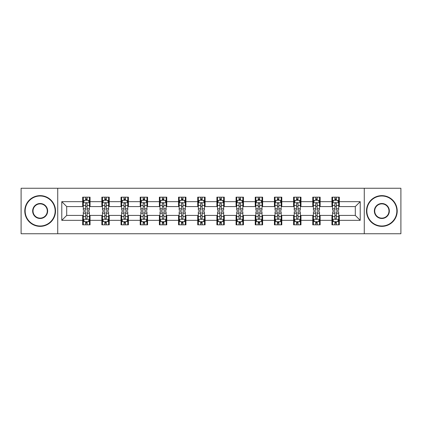 <?xml version="1.0" encoding="UTF-8"?>
<svg xmlns="http://www.w3.org/2000/svg" width="422" height="422" viewBox="0 0 422 422"><rect width="100%" height="100%" fill="white"/><g stroke="black" fill="none" stroke-linecap="round" stroke-linejoin="round"><path stroke-width="0.63" d="M364.27 233.741L400.9 233.741L400.9 188.259L364.27 188.259L364.27 233.741L57.73 233.741L57.73 188.259L21.1 188.259L21.1 233.741L57.73 233.741M364.27 188.259L57.73 188.259M339.32 201.658L339.32 197.174L331.945 197.174L331.945 201.658L320.145 201.658L320.145 197.174L312.771 197.174L312.771 201.658L300.97 201.658L300.97 197.174L293.596 197.174L293.596 201.658L281.796 201.658L281.796 197.174L274.421 197.174L274.421 201.658L262.621 201.658L262.621 197.174L255.247 197.174L255.247 201.658L243.447 201.658L243.447 197.174L236.072 197.174L236.072 201.658L224.277 201.658L224.277 197.174L216.897 197.174L216.897 201.658L205.103 201.658L205.103 197.174L197.723 197.174L197.723 201.658L185.928 201.658L185.928 197.174L178.553 197.174L178.553 201.658L166.753 201.658L166.753 197.174L159.379 197.174L159.379 201.658L147.579 201.658L147.579 197.174L140.204 197.174L140.204 201.658L128.404 201.658L128.404 197.174L121.03 197.174L121.03 201.658L109.229 201.658L109.229 197.174L101.855 197.174L101.855 201.658L90.055 201.658L90.055 197.174L82.68 197.174L82.68 201.658L61.786 201.658L61.786 220.342L66.702 215.426L82.68 215.426L82.68 224.826L90.055 224.826L90.055 215.426L101.855 215.426L101.855 224.826L109.229 224.826L109.229 215.426L121.03 215.426L121.03 224.826L128.404 224.826L128.404 215.426L140.204 215.426L140.204 224.826L147.579 224.826L147.579 215.426L159.379 215.426L159.379 224.826L166.753 224.826L166.753 215.426L178.553 215.426L178.553 224.826L185.928 224.826L185.928 215.426L197.723 215.426L197.723 224.826L205.103 224.826L205.103 215.426L216.897 215.426L216.897 224.826L224.277 224.826L224.277 215.426L236.072 215.426L236.072 224.826L243.447 224.826L243.447 215.426L255.247 215.426L255.247 224.826L262.621 224.826L262.621 215.426L274.421 215.426L274.421 224.826L281.796 224.826L281.796 215.426L293.596 215.426L293.596 224.826L300.97 224.826L300.97 215.426L312.771 215.426L312.771 224.826L320.145 224.826L320.145 215.426L331.945 215.426L331.945 224.826L339.32 224.826L339.32 215.426L355.298 215.426L355.298 206.574L339.32 206.574L339.32 201.658L360.214 201.658L360.214 220.342L339.32 220.342M331.945 220.342L320.145 220.342M312.771 220.342L300.97 220.342M293.596 220.342L281.796 220.342M274.421 220.342L262.621 220.342M255.247 220.342L243.447 220.342M236.072 220.342L224.277 220.342M216.897 220.342L205.103 220.342M197.723 220.342L185.928 220.342M178.553 220.342L166.753 220.342M159.379 220.342L147.579 220.342M140.204 220.342L128.404 220.342M121.03 220.342L109.229 220.342M101.855 220.342L90.055 220.342M82.68 220.342L61.786 220.342M331.945 201.658L331.945 206.574L320.145 206.574L320.145 201.658M312.771 201.658L312.771 206.574L300.97 206.574L300.97 201.658M293.596 201.658L293.596 206.574L281.796 206.574L281.796 201.658M274.421 201.658L274.421 206.574L262.621 206.574L262.621 201.658M255.247 201.658L255.247 206.574L243.447 206.574L243.447 201.658M236.072 201.658L236.072 206.574L224.277 206.574L224.277 201.658M216.897 201.658L216.897 206.574L205.103 206.574L205.103 201.658M197.723 201.658L197.723 206.574L185.928 206.574L185.928 201.658M178.553 201.658L178.553 206.574L166.753 206.574L166.753 201.658M159.379 201.658L159.379 206.574L147.579 206.574L147.579 201.658M140.204 201.658L140.204 206.574L128.404 206.574L128.404 201.658M121.03 201.658L121.03 206.574L109.229 206.574L109.229 201.658M101.855 201.658L101.855 206.574L90.055 206.574L90.055 201.658M82.68 201.658L82.68 206.574L66.702 206.574L61.786 201.658M66.702 206.574L66.702 215.426M360.214 220.342L355.298 215.426M355.298 206.574L360.214 201.658M82.68 200.244L83.292 200.244M85.629 200.244L87.106 200.244M89.438 200.244L90.055 200.244M82.68 206.453L83.292 206.453M85.629 206.453L87.106 206.453M89.438 206.453L90.055 206.453M82.68 215.547L83.292 215.547M85.629 215.547L87.106 215.547M89.438 215.547L90.055 215.547M82.68 221.756L83.292 221.756M85.629 221.756L87.106 221.756M89.438 221.756L90.055 221.756M101.855 215.547L102.467 215.547M104.804 215.547L106.281 215.547M108.612 215.547L109.229 215.547M101.855 221.756L102.467 221.756M104.804 221.756L106.281 221.756M108.612 221.756L109.229 221.756M101.855 200.244L102.467 200.244M104.804 200.244L106.281 200.244M108.612 200.244L109.229 200.244M101.855 206.453L102.467 206.453M104.804 206.453L106.281 206.453M108.612 206.453L109.229 206.453M121.03 215.547L121.641 215.547M123.978 215.547L125.455 215.547M127.787 215.547L128.404 215.547M121.03 221.756L121.641 221.756M123.978 221.756L125.455 221.756M127.787 221.756L128.404 221.756M121.03 200.244L121.641 200.244M123.978 200.244L125.455 200.244M127.787 200.244L128.404 200.244M121.03 206.453L121.641 206.453M123.978 206.453L125.455 206.453M127.787 206.453L128.404 206.453M140.204 215.547L140.816 215.547M143.153 215.547L144.625 215.547M146.962 215.547L147.579 215.547M140.204 221.756L140.816 221.756M143.153 221.756L144.625 221.756M146.962 221.756L147.579 221.756M140.204 200.244L140.816 200.244M143.153 200.244L144.625 200.244M146.962 200.244L147.579 200.244M140.204 206.453L140.816 206.453M143.153 206.453L144.625 206.453M146.962 206.453L147.579 206.453M159.379 215.547L159.991 215.547M162.328 215.547L163.799 215.547M166.136 215.547L166.753 215.547M159.379 221.756L159.991 221.756M162.328 221.756L163.799 221.756M166.136 221.756L166.753 221.756M159.379 200.244L159.991 200.244M162.328 200.244L163.799 200.244M166.136 200.244L166.753 200.244M159.379 206.453L159.991 206.453M162.328 206.453L163.799 206.453M166.136 206.453L166.753 206.453M178.553 215.547L179.165 215.547M181.502 215.547L182.974 215.547M185.311 215.547L185.928 215.547M178.553 221.756L179.165 221.756M181.502 221.756L182.974 221.756M185.311 221.756L185.928 221.756M178.553 200.244L179.165 200.244M181.502 200.244L182.974 200.244M185.311 200.244L185.928 200.244M178.553 206.453L179.165 206.453M181.502 206.453L182.974 206.453M185.311 206.453L185.928 206.453M197.723 215.547L198.34 215.547M200.677 215.547L202.149 215.547M204.485 215.547L205.103 215.547M197.723 221.756L198.34 221.756M200.677 221.756L202.149 221.756M204.485 221.756L205.103 221.756M197.723 200.244L198.34 200.244M200.677 200.244L202.149 200.244M204.485 200.244L205.103 200.244M197.723 206.453L198.34 206.453M200.677 206.453L202.149 206.453M204.485 206.453L205.103 206.453M216.897 215.547L217.515 215.547M219.851 215.547L221.323 215.547M223.66 215.547L224.277 215.547M216.897 221.756L217.515 221.756M219.851 221.756L221.323 221.756M223.66 221.756L224.277 221.756M216.897 200.244L217.515 200.244M219.851 200.244L221.323 200.244M223.66 200.244L224.277 200.244M216.897 206.453L217.515 206.453M219.851 206.453L221.323 206.453M223.66 206.453L224.277 206.453M236.072 215.547L236.689 215.547M239.026 215.547L240.498 215.547M242.835 215.547L243.447 215.547M236.072 221.756L236.689 221.756M239.026 221.756L240.498 221.756M242.835 221.756L243.447 221.756M236.072 200.244L236.689 200.244M239.026 200.244L240.498 200.244M242.835 200.244L243.447 200.244M236.072 206.453L236.689 206.453M239.026 206.453L240.498 206.453M242.835 206.453L243.447 206.453M255.247 215.547L255.864 215.547M258.201 215.547L259.672 215.547M262.009 215.547L262.621 215.547M255.247 221.756L255.864 221.756M258.201 221.756L259.672 221.756M262.009 221.756L262.621 221.756M255.247 200.244L255.864 200.244M258.201 200.244L259.672 200.244M262.009 200.244L262.621 200.244M255.247 206.453L255.864 206.453M258.201 206.453L259.672 206.453M262.009 206.453L262.621 206.453M274.421 215.547L275.038 215.547M277.375 215.547L278.847 215.547M281.184 215.547L281.796 215.547M274.421 221.756L275.038 221.756M277.375 221.756L278.847 221.756M281.184 221.756L281.796 221.756M274.421 200.244L275.038 200.244M277.375 200.244L278.847 200.244M281.184 200.244L281.796 200.244M274.421 206.453L275.038 206.453M277.375 206.453L278.847 206.453M281.184 206.453L281.796 206.453M293.596 215.547L294.213 215.547M296.545 215.547L298.022 215.547M300.358 215.547L300.97 215.547M293.596 221.756L294.213 221.756M296.545 221.756L298.022 221.756M300.358 221.756L300.97 221.756M293.596 200.244L294.213 200.244M296.545 200.244L298.022 200.244M300.358 200.244L300.97 200.244M293.596 206.453L294.213 206.453M296.545 206.453L298.022 206.453M300.358 206.453L300.97 206.453M312.771 215.547L313.388 215.547M315.719 215.547L317.196 215.547M319.533 215.547L320.145 215.547M312.771 221.756L313.388 221.756M315.719 221.756L317.196 221.756M319.533 221.756L320.145 221.756M312.771 200.244L313.388 200.244M315.719 200.244L317.196 200.244M319.533 200.244L320.145 200.244M312.771 206.453L313.388 206.453M315.719 206.453L317.196 206.453M319.533 206.453L320.145 206.453M331.945 215.547L332.562 215.547M334.894 215.547L336.371 215.547M338.708 215.547L339.32 215.547M331.945 221.756L332.562 221.756M334.894 221.756L336.371 221.756M338.708 221.756L339.32 221.756M331.945 200.244L332.562 200.244M334.894 200.244L336.371 200.244M338.708 200.244L339.32 200.244M331.945 206.453L332.562 206.453M334.894 206.453L336.371 206.453M338.708 206.453L339.32 206.453M87.106 198.773L85.629 198.773M89.438 208.721L87.106 208.721L87.106 210.262L89.438 210.262L89.438 202.766L88.209 200.308L84.521 200.308L83.292 202.766L83.292 210.262L85.629 210.262L85.629 208.721L83.292 208.721M83.292 202.766L83.292 197.174M89.438 202.766L89.438 197.174M85.629 200.308L85.629 197.174M87.106 197.174L87.106 200.308M87.106 208.721L87.106 203.689C86.615 202.739 86.12 202.739 85.629 203.689L85.629 208.721M85.629 223.227L87.106 223.227M83.292 213.279L85.629 213.279L85.629 211.738L83.292 211.738L83.292 219.234L84.521 221.692L88.209 221.692L89.438 219.234L89.438 211.738L87.106 211.738L87.106 213.279L89.438 213.279M89.438 219.234L89.438 224.826M83.292 219.234L83.292 224.826M87.106 221.692L87.106 224.826M85.629 224.826L85.629 221.692M85.629 213.279L85.629 218.311C86.12 219.261 86.61 219.261 87.106 218.311L87.106 213.279M40.153 196.003A14.997 14.997 0 0 0 25.156 211A14.997 14.997 0 0 0 40.153 225.997A14.997 14.997 0 0 0 55.145 211A14.997 14.997 0 0 0 40.153 196.003M40.153 226.366A15.366 15.366 0 0 1 24.787 211A15.366 15.366 0 0 1 40.153 195.634A15.366 15.366 0 0 1 55.514 211A15.366 15.366 0 0 1 40.153 226.366M40.153 203.504A7.496 7.496 0 0 1 47.649 211A7.496 7.496 0 0 1 40.153 218.496A7.496 7.496 0 0 1 32.652 211A7.496 7.496 0 0 1 40.153 203.504M40.153 218.127A7.127 7.127 0 0 0 47.28 211A7.127 7.127 0 0 0 40.153 203.873A7.127 7.127 0 0 0 33.021 211A7.127 7.127 0 0 0 40.153 218.127M381.847 196.003A14.997 14.997 0 0 0 366.855 211A14.997 14.997 0 0 0 381.847 225.997A14.997 14.997 0 0 0 396.844 211A14.997 14.997 0 0 0 381.847 196.003M381.847 226.366A15.366 15.366 0 0 1 366.486 211A15.366 15.366 0 0 1 381.847 195.634A15.366 15.366 0 0 1 397.213 211A15.366 15.366 0 0 1 381.847 226.366M381.847 203.504A7.496 7.496 0 0 1 389.348 211A7.496 7.496 0 0 1 381.847 218.496A7.496 7.496 0 0 1 374.351 211A7.496 7.496 0 0 1 381.847 203.504M381.847 218.127A7.127 7.127 0 0 0 388.978 211A7.127 7.127 0 0 0 381.847 203.873A7.127 7.127 0 0 0 374.72 211A7.127 7.127 0 0 0 381.847 218.127M106.281 198.773L104.804 198.773M108.612 208.721L106.281 208.721L106.281 210.262L108.612 210.262L108.612 202.766L107.383 200.308L103.696 200.308L102.467 202.766L102.467 210.262L104.804 210.262L104.804 208.721L102.467 208.721M102.467 202.766L102.467 197.174M108.612 202.766L108.612 197.174M104.804 200.308L104.804 197.174M106.281 197.174L106.281 200.308M106.281 208.721L106.281 203.689C105.785 202.739 105.294 202.739 104.804 203.689L104.804 208.721M125.455 198.773L123.978 198.773M127.787 208.721L125.455 208.721L125.455 210.262L127.787 210.262L127.787 202.766L126.558 200.308L122.871 200.308L121.641 202.766L121.641 210.262L123.978 210.262L123.978 208.721L121.641 208.721M121.641 202.766L121.641 197.174M127.787 202.766L127.787 197.174M123.978 200.308L123.978 197.174M125.455 197.174L125.455 200.308M125.455 208.721L125.455 203.689C124.959 202.739 124.469 202.739 123.978 203.689L123.978 208.721M104.804 223.227L106.281 223.227M102.467 213.279L104.804 213.279L104.804 211.738L102.467 211.738L102.467 219.234L103.696 221.692L107.383 221.692L108.612 219.234L108.612 211.738L106.281 211.738L106.281 213.279L108.612 213.279M108.612 219.234L108.612 224.826M102.467 219.234L102.467 224.826M106.281 221.692L106.281 224.826M104.804 224.826L104.804 221.692M104.804 213.279L104.804 218.311C105.294 219.261 105.785 219.261 106.281 218.311L106.281 213.279M123.978 223.227L125.455 223.227M121.641 213.279L123.978 213.279L123.978 211.738L121.641 211.738L121.641 219.234L122.871 221.692L126.558 221.692L127.787 219.234L127.787 211.738L125.455 211.738L125.455 213.279L127.787 213.279M127.787 219.234L127.787 224.826M121.641 219.234L121.641 224.826M125.455 221.692L125.455 224.826M123.978 224.826L123.978 221.692M123.978 213.279L123.978 218.311C124.469 219.261 124.959 219.261 125.455 218.311L125.455 213.279M144.625 198.773L143.153 198.773M146.962 208.721L144.625 208.721L144.625 210.262L146.962 210.262L146.962 202.766L145.732 200.308L142.045 200.308L140.816 202.766L140.816 210.262L143.153 210.262L143.153 208.721L140.816 208.721M140.816 202.766L140.816 197.174M146.962 202.766L146.962 197.174M143.153 200.308L143.153 197.174M144.625 197.174L144.625 200.308M144.625 208.721L144.625 203.689C144.134 202.739 143.644 202.739 143.153 203.689L143.153 208.721M163.799 198.773L162.328 198.773M166.136 208.721L163.799 208.721L163.799 210.262L166.136 210.262L166.136 202.766L164.907 200.308L161.22 200.308L159.991 202.766L159.991 210.262L162.328 210.262L162.328 208.721L159.991 208.721M159.991 202.766L159.991 197.174M166.136 202.766L166.136 197.174M162.328 200.308L162.328 197.174M163.799 197.174L163.799 200.308M163.799 208.721L163.799 203.689C163.309 202.739 162.818 202.739 162.328 203.689L162.328 208.721M182.974 198.773L181.502 198.773M185.311 208.721L182.974 208.721L182.974 210.262L185.311 210.262L185.311 202.766L184.082 200.308L180.394 200.308L179.165 202.766L179.165 210.262L181.502 210.262L181.502 208.721L179.165 208.721M179.165 202.766L179.165 197.174M185.311 202.766L185.311 197.174M181.502 200.308L181.502 197.174M182.974 197.174L182.974 200.308M182.974 208.721L182.974 203.689C182.483 202.739 181.993 202.739 181.502 203.689L181.502 208.721M143.153 223.227L144.625 223.227M140.816 213.279L143.153 213.279L143.153 211.738L140.816 211.738L140.816 219.234L142.045 221.692L145.732 221.692L146.962 219.234L146.962 211.738L144.625 211.738L144.625 213.279L146.962 213.279M146.962 219.234L146.962 224.826M140.816 219.234L140.816 224.826M144.625 221.692L144.625 224.826M143.153 224.826L143.153 221.692M143.153 213.279L143.153 218.311C143.644 219.261 144.134 219.261 144.625 218.311L144.625 213.279M162.328 223.227L163.799 223.227M159.991 213.279L162.328 213.279L162.328 211.738L159.991 211.738L159.991 219.234L161.22 221.692L164.907 221.692L166.136 219.234L166.136 211.738L163.799 211.738L163.799 213.279L166.136 213.279M166.136 219.234L166.136 224.826M159.991 219.234L159.991 224.826M163.799 221.692L163.799 224.826M162.328 224.826L162.328 221.692M162.328 213.279L162.328 218.311C162.818 219.261 163.309 219.261 163.799 218.311L163.799 213.279M181.502 223.227L182.974 223.227M179.165 213.279L181.502 213.279L181.502 211.738L179.165 211.738L179.165 219.234L180.394 221.692L184.082 221.692L185.311 219.234L185.311 211.738L182.974 211.738L182.974 213.279L185.311 213.279M185.311 219.234L185.311 224.826M179.165 219.234L179.165 224.826M182.974 221.692L182.974 224.826M181.502 224.826L181.502 221.692M181.502 213.279L181.502 218.311C181.993 219.261 182.483 219.261 182.974 218.311L182.974 213.279M202.149 198.773L200.677 198.773M204.485 208.721L202.149 208.721L202.149 210.262L204.485 210.262L204.485 202.766L203.256 200.308L199.569 200.308L198.34 202.766L198.34 210.262L200.677 210.262L200.677 208.721L198.34 208.721M198.34 202.766L198.34 197.174M204.485 202.766L204.485 197.174M200.677 200.308L200.677 197.174M202.149 197.174L202.149 200.308M202.149 208.721L202.149 203.689C201.658 202.739 201.167 202.739 200.677 203.689L200.677 208.721M200.677 223.227L202.149 223.227M198.34 213.279L200.677 213.279L200.677 211.738L198.34 211.738L198.34 219.234L199.569 221.692L203.256 221.692L204.485 219.234L204.485 211.738L202.149 211.738L202.149 213.279L204.485 213.279M204.485 219.234L204.485 224.826M198.34 219.234L198.34 224.826M202.149 221.692L202.149 224.826M200.677 224.826L200.677 221.692M200.677 213.279L200.677 218.311C201.167 219.261 201.658 219.261 202.149 218.311L202.149 213.279M221.323 198.773L219.851 198.773M223.66 208.721L221.323 208.721L221.323 210.262L223.66 210.262L223.66 202.766L222.431 200.308L218.744 200.308L217.515 202.766L217.515 210.262L219.851 210.262L219.851 208.721L217.515 208.721M217.515 202.766L217.515 197.174M223.66 202.766L223.66 197.174M219.851 200.308L219.851 197.174M221.323 197.174L221.323 200.308M221.323 208.721L221.323 203.689C220.833 202.739 220.342 202.739 219.851 203.689L219.851 208.721M219.851 223.227L221.323 223.227M217.515 213.279L219.851 213.279L219.851 211.738L217.515 211.738L217.515 219.234L218.744 221.692L222.431 221.692L223.66 219.234L223.66 211.738L221.323 211.738L221.323 213.279L223.66 213.279M223.66 219.234L223.66 224.826M217.515 219.234L217.515 224.826M221.323 221.692L221.323 224.826M219.851 224.826L219.851 221.692M219.851 213.279L219.851 218.311C220.342 219.261 220.833 219.261 221.323 218.311L221.323 213.279M240.498 198.773L239.026 198.773M242.835 208.721L240.498 208.721L240.498 210.262L242.835 210.262L242.835 202.766L241.606 200.308L237.918 200.308L236.689 202.766L236.689 210.262L239.026 210.262L239.026 208.721L236.689 208.721M236.689 202.766L236.689 197.174M242.835 202.766L242.835 197.174M239.026 200.308L239.026 197.174M240.498 197.174L240.498 200.308M240.498 208.721L240.498 203.689C240.007 202.739 239.517 202.739 239.026 203.689L239.026 208.721M239.026 223.227L240.498 223.227M236.689 213.279L239.026 213.279L239.026 211.738L236.689 211.738L236.689 219.234L237.918 221.692L241.606 221.692L242.835 219.234L242.835 211.738L240.498 211.738L240.498 213.279L242.835 213.279M242.835 219.234L242.835 224.826M236.689 219.234L236.689 224.826M240.498 221.692L240.498 224.826M239.026 224.826L239.026 221.692M239.026 213.279L239.026 218.311C239.517 219.261 240.007 219.261 240.498 218.311L240.498 213.279M259.672 198.773L258.201 198.773M262.009 208.721L259.672 208.721L259.672 210.262L262.009 210.262L262.009 202.766L260.78 200.308L257.093 200.308L255.864 202.766L255.864 210.262L258.201 210.262L258.201 208.721L255.864 208.721M255.864 202.766L255.864 197.174M262.009 202.766L262.009 197.174M258.201 200.308L258.201 197.174M259.672 197.174L259.672 200.308M259.672 208.721L259.672 203.689C259.182 202.739 258.691 202.739 258.201 203.689L258.201 208.721M258.201 223.227L259.672 223.227M255.864 213.279L258.201 213.279L258.201 211.738L255.864 211.738L255.864 219.234L257.093 221.692L260.78 221.692L262.009 219.234L262.009 211.738L259.672 211.738L259.672 213.279L262.009 213.279M262.009 219.234L262.009 224.826M255.864 219.234L255.864 224.826M259.672 221.692L259.672 224.826M258.201 224.826L258.201 221.692M258.201 213.279L258.201 218.311C258.691 219.261 259.182 219.261 259.672 218.311L259.672 213.279M278.847 198.773L277.375 198.773M281.184 208.721L278.847 208.721L278.847 210.262L281.184 210.262L281.184 202.766L279.955 200.308L276.268 200.308L275.038 202.766L275.038 210.262L277.375 210.262L277.375 208.721L275.038 208.721M275.038 202.766L275.038 197.174M281.184 202.766L281.184 197.174M277.375 200.308L277.375 197.174M278.847 197.174L278.847 200.308M278.847 208.721L278.847 203.689C278.356 202.739 277.866 202.739 277.375 203.689L277.375 208.721M277.375 223.227L278.847 223.227M275.038 213.279L277.375 213.279L277.375 211.738L275.038 211.738L275.038 219.234L276.268 221.692L279.955 221.692L281.184 219.234L281.184 211.738L278.847 211.738L278.847 213.279L281.184 213.279M281.184 219.234L281.184 224.826M275.038 219.234L275.038 224.826M278.847 221.692L278.847 224.826M277.375 224.826L277.375 221.692M277.375 213.279L277.375 218.311C277.866 219.261 278.356 219.261 278.847 218.311L278.847 213.279M298.022 198.773L296.545 198.773M300.358 208.721L298.022 208.721L298.022 210.262L300.358 210.262L300.358 202.766L299.129 200.308L295.442 200.308L294.213 202.766L294.213 210.262L296.545 210.262L296.545 208.721L294.213 208.721M294.213 202.766L294.213 197.174M300.358 202.766L300.358 197.174M296.545 200.308L296.545 197.174M298.022 197.174L298.022 200.308M298.022 208.721L298.022 203.689C297.531 202.739 297.041 202.739 296.545 203.689L296.545 208.721M296.545 223.227L298.022 223.227M294.213 213.279L296.545 213.279L296.545 211.738L294.213 211.738L294.213 219.234L295.442 221.692L299.129 221.692L300.358 219.234L300.358 211.738L298.022 211.738L298.022 213.279L300.358 213.279M300.358 219.234L300.358 224.826M294.213 219.234L294.213 224.826M298.022 221.692L298.022 224.826M296.545 224.826L296.545 221.692M296.545 213.279L296.545 218.311C297.041 219.261 297.531 219.261 298.022 218.311L298.022 213.279M317.196 198.773L315.719 198.773M319.533 208.721L317.196 208.721L317.196 210.262L319.533 210.262L319.533 202.766L318.304 200.308L314.617 200.308L313.388 202.766L313.388 210.262L315.719 210.262L315.719 208.721L313.388 208.721M313.388 202.766L313.388 197.174M319.533 202.766L319.533 197.174M315.719 200.308L315.719 197.174M317.196 197.174L317.196 200.308M317.196 208.721L317.196 203.689C316.706 202.739 316.215 202.739 315.719 203.689L315.719 208.721M315.719 223.227L317.196 223.227M313.388 213.279L315.719 213.279L315.719 211.738L313.388 211.738L313.388 219.234L314.617 221.692L318.304 221.692L319.533 219.234L319.533 211.738L317.196 211.738L317.196 213.279L319.533 213.279M319.533 219.234L319.533 224.826M313.388 219.234L313.388 224.826M317.196 221.692L317.196 224.826M315.719 224.826L315.719 221.692M315.719 213.279L315.719 218.311C316.215 219.261 316.706 219.261 317.196 218.311L317.196 213.279M336.371 198.773L334.894 198.773M338.708 208.721L336.371 208.721L336.371 210.262L338.708 210.262L338.708 202.766L337.479 200.308L333.791 200.308L332.562 202.766L332.562 210.262L334.894 210.262L334.894 208.721L332.562 208.721M332.562 202.766L332.562 197.174M338.708 202.766L338.708 197.174M334.894 200.308L334.894 197.174M336.371 197.174L336.371 200.308M336.371 208.721L336.371 203.689C335.88 202.739 335.39 202.739 334.894 203.689L334.894 208.721M334.894 223.227L336.371 223.227M332.562 213.279L334.894 213.279L334.894 211.738L332.562 211.738L332.562 219.234L333.791 221.692L337.479 221.692L338.708 219.234L338.708 211.738L336.371 211.738L336.371 213.279L338.708 213.279M338.708 219.234L338.708 224.826M332.562 219.234L332.562 224.826M336.371 221.692L336.371 224.826M334.894 224.826L334.894 221.692M334.894 213.279L334.894 218.311C335.384 219.261 335.88 219.261 336.371 218.311L336.371 213.279M89.411 202.702L83.324 202.702M83.292 200.455L84.447 200.455M88.282 200.455L89.438 200.455M85.629 205.424L83.292 205.424M89.438 205.424L87.106 205.424M87.106 199.553L85.629 199.553M83.324 219.298L89.411 219.298M89.438 221.545L88.282 221.545M84.447 221.545L83.292 221.545M87.106 216.576L89.438 216.576M83.292 216.576L85.629 216.576M85.629 222.447L87.106 222.447M108.581 202.702L102.499 202.702M102.467 200.455L103.622 200.455M107.457 200.455L108.612 200.455M104.804 205.424L102.467 205.424M108.612 205.424L106.281 205.424M106.281 199.553L104.804 199.553M127.755 202.702L121.673 202.702M121.641 200.455L122.797 200.455M126.632 200.455L127.787 200.455M123.978 205.424L121.641 205.424M127.787 205.424L125.455 205.424M125.455 199.553L123.978 199.553M102.499 219.298L108.581 219.298M108.612 221.545L107.457 221.545M103.622 221.545L102.467 221.545M106.281 216.576L108.612 216.576M102.467 216.576L104.804 216.576M104.804 222.447L106.281 222.447M121.673 219.298L127.755 219.298M127.787 221.545L126.632 221.545M122.797 221.545L121.641 221.545M125.455 216.576L127.787 216.576M121.641 216.576L123.978 216.576M123.978 222.447L125.455 222.447M146.93 202.702L140.848 202.702M140.816 200.455L141.971 200.455M145.806 200.455L146.962 200.455M143.153 205.424L140.816 205.424M146.962 205.424L144.625 205.424M144.625 199.553L143.153 199.553M166.104 202.702L160.022 202.702M159.991 200.455L161.146 200.455M164.981 200.455L166.136 200.455M162.328 205.424L159.991 205.424M166.136 205.424L163.799 205.424M163.799 199.553L162.328 199.553M185.279 202.702L179.197 202.702M179.165 200.455L180.321 200.455M184.156 200.455L185.311 200.455M181.502 205.424L179.165 205.424M185.311 205.424L182.974 205.424M182.974 199.553L181.502 199.553M140.848 219.298L146.93 219.298M146.962 221.545L145.806 221.545M141.971 221.545L140.816 221.545M144.625 216.576L146.962 216.576M140.816 216.576L143.153 216.576M143.153 222.447L144.625 222.447M160.022 219.298L166.104 219.298M166.136 221.545L164.981 221.545M161.146 221.545L159.991 221.545M163.799 216.576L166.136 216.576M159.991 216.576L162.328 216.576M162.328 222.447L163.799 222.447M179.197 219.298L185.279 219.298M185.311 221.545L184.156 221.545M180.321 221.545L179.165 221.545M182.974 216.576L185.311 216.576M179.165 216.576L181.502 216.576M181.502 222.447L182.974 222.447M204.454 202.702L198.372 202.702M198.34 200.455L199.495 200.455M203.33 200.455L204.485 200.455M200.677 205.424L198.34 205.424M204.485 205.424L202.149 205.424M202.149 199.553L200.677 199.553M198.372 219.298L204.454 219.298M204.485 221.545L203.33 221.545M199.495 221.545L198.34 221.545M202.149 216.576L204.485 216.576M198.34 216.576L200.677 216.576M200.677 222.447L202.149 222.447M223.628 202.702L217.546 202.702M217.515 200.455L218.67 200.455M222.505 200.455L223.66 200.455M219.851 205.424L217.515 205.424M223.66 205.424L221.323 205.424M221.323 199.553L219.851 199.553M217.546 219.298L223.628 219.298M223.66 221.545L222.505 221.545M218.67 221.545L217.515 221.545M221.323 216.576L223.66 216.576M217.515 216.576L219.851 216.576M219.851 222.447L221.323 222.447M242.803 202.702L236.721 202.702M236.689 200.455L237.844 200.455M241.679 200.455L242.835 200.455M239.026 205.424L236.689 205.424M242.835 205.424L240.498 205.424M240.498 199.553L239.026 199.553M236.721 219.298L242.803 219.298M242.835 221.545L241.679 221.545M237.844 221.545L236.689 221.545M240.498 216.576L242.835 216.576M236.689 216.576L239.026 216.576M239.026 222.447L240.498 222.447M261.978 202.702L255.896 202.702M255.864 200.455L257.019 200.455M260.854 200.455L262.009 200.455M258.201 205.424L255.864 205.424M262.009 205.424L259.672 205.424M259.672 199.553L258.201 199.553M255.896 219.298L261.978 219.298M262.009 221.545L260.854 221.545M257.019 221.545L255.864 221.545M259.672 216.576L262.009 216.576M255.864 216.576L258.201 216.576M258.201 222.447L259.672 222.447M281.152 202.702L275.07 202.702M275.038 200.455L276.194 200.455M280.029 200.455L281.184 200.455M277.375 205.424L275.038 205.424M281.184 205.424L278.847 205.424M278.847 199.553L277.375 199.553M275.07 219.298L281.152 219.298M281.184 221.545L280.029 221.545M276.194 221.545L275.038 221.545M278.847 216.576L281.184 216.576M275.038 216.576L277.375 216.576M277.375 222.447L278.847 222.447M300.327 202.702L294.245 202.702M294.213 200.455L295.368 200.455M299.203 200.455L300.358 200.455M296.545 205.424L294.213 205.424M300.358 205.424L298.022 205.424M298.022 199.553L296.545 199.553M294.245 219.298L300.327 219.298M300.358 221.545L299.203 221.545M295.368 221.545L294.213 221.545M298.022 216.576L300.358 216.576M294.213 216.576L296.545 216.576M296.545 222.447L298.022 222.447M319.501 202.702L313.419 202.702M313.388 200.455L314.543 200.455M318.378 200.455L319.533 200.455M315.719 205.424L313.388 205.424M319.533 205.424L317.196 205.424M317.196 199.553L315.719 199.553M313.419 219.298L319.501 219.298M319.533 221.545L318.378 221.545M314.543 221.545L313.388 221.545M317.196 216.576L319.533 216.576M313.388 216.576L315.719 216.576M315.719 222.447L317.196 222.447M338.676 202.702L332.589 202.702M332.562 200.455L333.718 200.455M337.553 200.455L338.708 200.455M334.894 205.424L332.562 205.424M338.708 205.424L336.371 205.424M336.371 199.553L334.894 199.553M332.589 219.298L338.676 219.298M338.708 221.545L337.553 221.545M333.718 221.545L332.562 221.545M336.371 216.576L338.708 216.576M332.562 216.576L334.894 216.576M334.894 222.447L336.371 222.447"/></g></svg>
